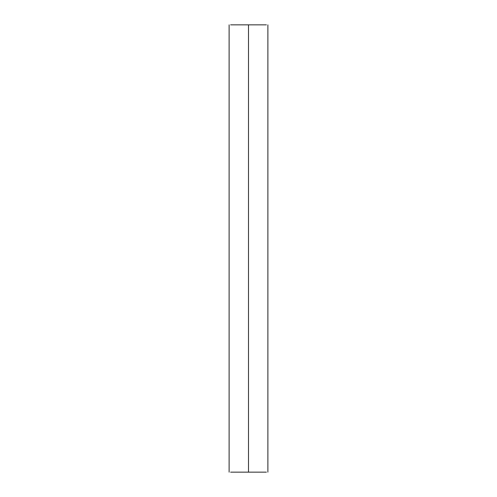 <?xml version="1.0" encoding="UTF-8"?>
<svg xmlns="http://www.w3.org/2000/svg" width="497" height="497" viewBox="0 0 497 497"><rect width="100%" height="100%" fill="white"/><g stroke="black" fill="none" stroke-linecap="round" stroke-linejoin="round"><path stroke-width="0.75" d="M230.608 472.15L248.5 472.15L248.5 24.85L230.608 24.85L248.5 24.85L248.5 472.15L266.392 472.15L230.608 472.15M266.392 24.85L248.5 24.85L266.392 24.85M229.117 472.15L229.117 24.85M267.883 472.15L267.883 24.85"/></g></svg>

